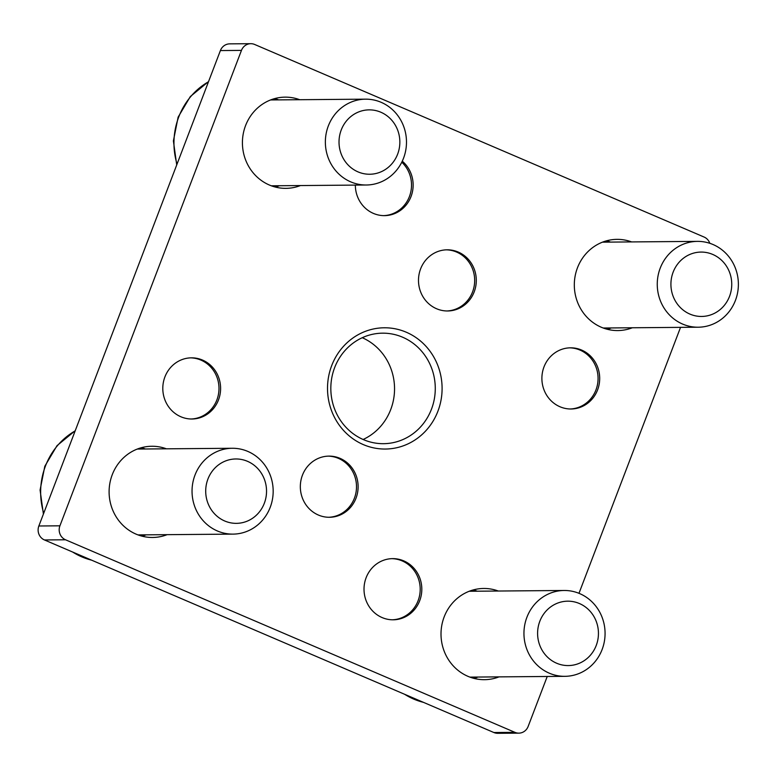 <?xml version="1.0" encoding="UTF-8"?>
<svg xmlns="http://www.w3.org/2000/svg" width="777" height="777" viewBox="0 0 777 777"><rect width="100%" height="100%" fill="white"/><g stroke="black" fill="none" stroke-linecap="round" stroke-linejoin="round"><path stroke-width="1.17" d="M362.267 337.713A55.264 52.224 -90.5 0 1 394.541 388.335A55.264 52.224 -90.5 0 1 363.112 439.481M406.264 332.216A60.635 57.294 -90.5 0 1 437.927 411.179A60.635 57.294 -90.5 0 1 363.345 444.609A60.635 57.294 -90.5 0 1 331.682 365.646A60.635 57.294 -90.5 0 1 406.264 332.216M363.49 439.646A55.264 52.224 89.5 0 0 383.508 443.686A55.264 52.224 89.5 0 0 434.362 398.786A55.264 52.224 89.5 0 0 402.612 337.208A55.264 52.224 89.5 0 0 382.595 333.168A55.264 52.224 89.5 0 0 331.74 378.069A55.264 52.224 89.5 0 0 363.49 439.646M180.876 416.763A30.585 28.904 89.5 0 0 191.958 419.007A30.585 28.904 89.5 0 0 220.095 394.153A30.585 28.904 89.5 0 0 202.525 360.072A30.585 28.904 89.5 0 0 191.443 357.838A30.585 28.904 89.5 0 0 163.306 382.692A30.585 28.904 89.5 0 0 180.876 416.763M191.152 418.997A30.585 28.904 89.5 0 0 218.551 393.745A30.585 28.904 89.5 0 0 200.913 360.091A30.585 28.904 89.5 0 0 190.637 357.857M436.567 308.741A30.585 28.904 89.5 0 0 447.639 310.975A30.585 28.904 89.5 0 0 475.786 286.13A30.585 28.904 89.5 0 0 458.216 252.049A30.585 28.904 89.5 0 0 447.134 249.815A30.585 28.904 89.5 0 0 418.997 274.669A30.585 28.904 89.5 0 0 436.567 308.741M446.833 310.975A30.585 28.904 89.5 0 0 474.242 285.722A30.585 28.904 89.5 0 0 456.594 252.059A30.585 28.904 89.5 0 0 446.328 249.835M559.964 406.75A30.585 28.904 89.5 0 0 571.046 408.993A30.585 28.904 89.5 0 0 599.184 384.139A30.585 28.904 89.5 0 0 581.614 350.058A30.585 28.904 89.5 0 0 570.532 347.824A30.585 28.904 89.5 0 0 542.395 372.678A30.585 28.904 89.5 0 0 559.964 406.75M570.231 408.984A30.585 28.904 89.5 0 0 597.639 383.731A30.585 28.904 89.5 0 0 580.001 350.077A30.585 28.904 89.5 0 0 569.726 347.843M355.342 185.101A30.585 28.904 89.5 0 0 373.416 213.403A30.585 28.904 89.5 0 0 384.489 215.637A30.585 28.904 89.5 0 0 411.557 195.066A30.585 28.904 89.5 0 0 402.272 161.169M383.683 215.627A30.585 28.904 89.5 0 0 409.829 195.406A30.585 28.904 89.5 0 0 401.777 162.189M382.09 617.56A30.585 28.904 89.5 0 0 393.172 619.803A30.585 28.904 89.5 0 0 421.309 594.949A30.585 28.904 89.5 0 0 403.739 560.868A30.585 28.904 89.5 0 0 392.667 558.634A30.585 28.904 89.5 0 0 364.52 583.488A30.585 28.904 89.5 0 0 382.09 617.56M392.366 619.793A30.585 28.904 89.5 0 0 419.765 594.541A30.585 28.904 89.5 0 0 402.127 560.887A30.585 28.904 89.5 0 0 391.851 558.653M318.395 515.044A30.585 28.904 89.5 0 0 329.477 517.278A30.585 28.904 89.5 0 0 357.614 492.424A30.585 28.904 89.5 0 0 340.044 458.352A30.585 28.904 89.5 0 0 328.972 456.118A30.585 28.904 89.5 0 0 300.835 480.963A30.585 28.904 89.5 0 0 318.395 515.044M328.671 517.278A30.585 28.904 89.5 0 0 356.07 492.026A30.585 28.904 89.5 0 0 338.432 458.362A30.585 28.904 89.5 0 0 328.166 456.128M611.266 327.943A45.61 43.094 -90.5 0 1 607.245 329.273M632.332 327.768A45.61 43.094 -90.5 0 1 617.793 330.565A45.61 43.094 -90.5 0 1 601.272 327.234A45.61 43.094 -90.5 0 1 575.067 276.418A45.61 43.094 -90.5 0 1 617.035 239.355A45.61 43.094 -90.5 0 1 631.614 241.919M146.057 534.838A45.61 43.094 -90.5 0 1 142.036 536.169M167.123 534.663A45.61 43.094 -90.5 0 1 152.583 537.47A45.61 43.094 -90.5 0 1 136.062 534.129A45.61 43.094 -90.5 0 1 109.858 483.313A45.61 43.094 -90.5 0 1 151.826 446.26A45.61 43.094 -90.5 0 1 166.404 448.815M477.952 677.049A45.61 43.094 -90.5 0 1 473.931 678.379M499.019 676.874A45.61 43.094 -90.5 0 1 484.479 679.681A45.61 43.094 -90.5 0 1 467.958 676.34A45.61 43.094 -90.5 0 1 441.763 625.524A45.61 43.094 -90.5 0 1 483.721 588.471A45.61 43.094 -90.5 0 1 498.31 591.025M279.361 185.732A45.61 43.094 -90.5 0 1 275.349 187.063M300.437 185.557A45.61 43.094 -90.5 0 1 285.887 188.355A45.61 43.094 -90.5 0 1 269.376 185.023A45.61 43.094 -90.5 0 1 243.172 134.207A45.61 43.094 -90.5 0 1 285.13 97.144A45.61 43.094 -90.5 0 1 299.718 99.709M680.535 327.37L578.982 593.317M547.231 676.476L528.146 726.437A10.732 10.14 89.5 0 1 518.832 733.138A10.732 10.14 89.5 0 1 514.947 732.352L65.521 539.782L44.454 539.957A10.732 10.14 -90.5 0 1 38.85 525.99L220.396 50.563A10.732 10.14 -90.5 0 1 229.71 43.862L250.777 43.687A10.732 10.14 89.5 0 0 241.462 50.388L220.396 50.563M518.832 733.138L497.766 733.313A10.732 10.14 -90.5 0 1 493.881 732.526L44.454 539.957M38.85 525.99L59.916 525.815L241.462 50.388M250.777 43.687A10.732 10.14 89.5 0 1 254.662 44.474L704.088 237.043A10.732 10.14 89.5 0 1 709.819 243.308M606.507 240.831A45.61 43.094 -90.5 0 1 610.547 242.094M141.297 447.727A45.61 43.094 -90.5 0 1 145.338 448.989M473.203 589.937A45.61 43.094 -90.5 0 1 477.243 591.2M274.611 98.621A45.61 43.094 -90.5 0 1 278.652 99.883M59.916 525.815A10.732 10.14 89.5 0 0 65.521 539.782M341.229 129.973A32.197 30.42 89.5 0 0 358.042 171.892A32.197 30.42 89.5 0 0 397.639 154.137A32.197 30.42 89.5 0 0 380.827 112.218A32.197 30.42 89.5 0 0 341.229 129.973M328.312 125.971A42.92 40.559 89.5 0 0 366.278 185.004A42.92 40.559 89.5 0 0 403.535 158.197A42.92 40.559 89.5 0 0 365.569 99.165A42.92 40.559 89.5 0 0 328.312 125.971M207.915 479.079A32.197 30.42 89.5 0 0 224.728 520.998A32.197 30.42 89.5 0 0 264.326 503.253A32.197 30.42 89.5 0 0 247.513 461.324A32.197 30.42 89.5 0 0 207.915 479.079M194.998 475.077A42.92 40.559 89.5 0 0 232.964 534.12A42.92 40.559 89.5 0 0 270.221 507.303A42.92 40.559 89.5 0 0 232.255 448.271A42.92 40.559 89.5 0 0 194.998 475.077M539.811 621.289A32.197 30.42 89.5 0 0 556.623 663.218A32.197 30.42 89.5 0 0 596.231 645.464A32.197 30.42 89.5 0 0 579.419 603.535A32.197 30.42 89.5 0 0 539.811 621.289M526.903 617.288A42.92 40.559 89.5 0 0 564.869 676.33A42.92 40.559 89.5 0 0 602.117 649.523A42.92 40.559 89.5 0 0 564.151 590.481A42.92 40.559 89.5 0 0 526.903 617.288M673.125 272.183A32.197 30.42 89.5 0 0 689.937 314.102A32.197 30.42 89.5 0 0 729.535 296.358A32.197 30.42 89.5 0 0 712.723 254.429A32.197 30.42 89.5 0 0 673.125 272.183M660.207 268.182A42.92 40.559 89.5 0 0 698.173 327.214A42.92 40.559 89.5 0 0 735.431 300.408A42.92 40.559 89.5 0 0 697.464 241.375A42.92 40.559 89.5 0 0 660.207 268.182M493.881 732.526L514.947 732.352M208.479 81.76A69.755 65.909 89.5 0 0 178.749 116.948A69.755 65.909 89.5 0 0 177.03 164.132M75.175 430.876A69.755 65.909 89.5 0 0 45.445 466.054A69.755 65.909 89.5 0 0 43.716 513.238M72.747 552.088A69.755 65.909 89.5 0 0 91.579 560.149M404.642 694.298A69.755 65.909 89.5 0 0 423.475 702.359M176.719 164.947L173.397 140.919L178.127 117.142L190.326 96.552L208.557 81.566M271.309 185.8L366.278 185.004M270.59 99.951L365.569 99.165M91.773 560.236L71.775 551.67M43.405 514.063L40.083 490.025L44.813 466.258L57.012 445.658L75.243 430.672M137.995 534.906L232.964 534.12M137.286 449.057L232.255 448.271M423.669 702.447L403.671 693.88M469.891 677.117L564.869 676.33M469.182 591.268L564.151 590.481M603.205 328.011L698.173 327.214M602.496 242.162L697.464 241.375"/></g></svg>
